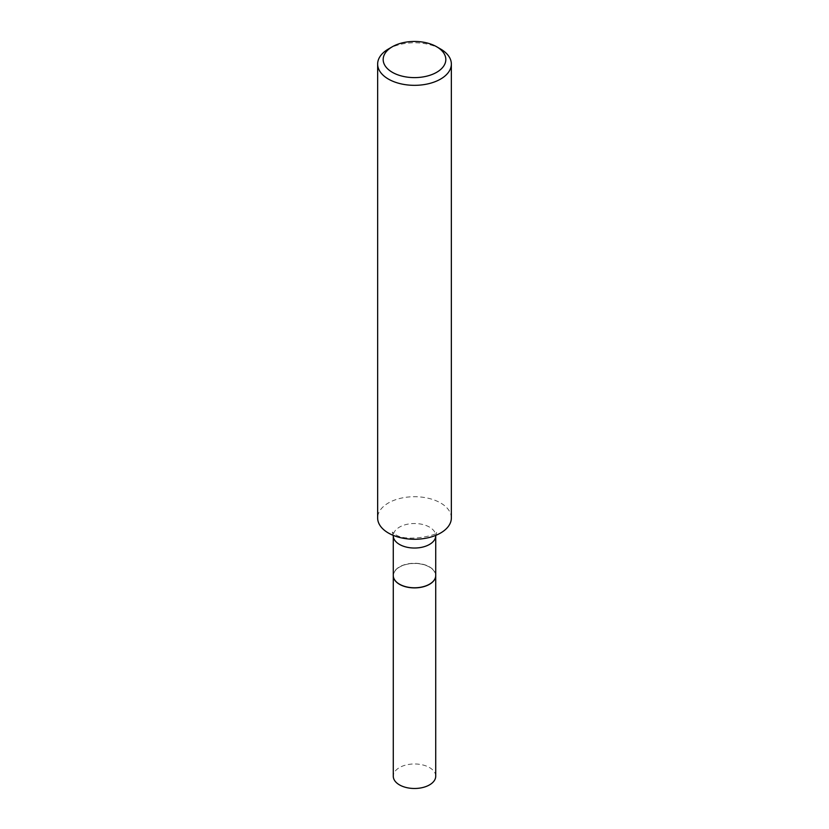 <?xml version="1.0" encoding="UTF-8"?>
<svg xmlns="http://www.w3.org/2000/svg" width="829" height="829" viewBox="0 0 829 829"><rect width="100%" height="100%" fill="white"/><g stroke="black" fill="none" stroke-linecap="round" stroke-linejoin="round"><path stroke-width="0.62" stroke-dasharray="4.14 3.11" d="M435.722 776.224A21.222 12.259 0 0 0 422.624 764.908A21.222 12.259 0 0 0 399.495 767.561A21.222 12.259 0 0 0 393.278 776.224M435.722 575.575A21.222 12.259 0 0 0 422.572 564.3A21.222 12.259 0 0 0 399.495 566.974A21.222 12.259 0 0 0 393.278 575.575M429.453 584.217A21.077 12.166 0 0 0 429.401 567.036A21.077 12.166 0 0 0 399.599 567.036A21.077 12.166 0 0 0 399.599 584.238M435.722 575.513A21.222 12.259 0 0 0 429.505 566.849A21.222 12.259 0 0 0 406.376 564.197A21.222 12.259 0 0 0 393.278 575.513M451.349 517.99A36.849 21.274 0 0 0 440.562 502.944A36.849 21.274 0 0 0 400.397 498.333A36.849 21.274 0 0 0 377.651 517.99M440.562 49.004A36.849 21.274 0 0 0 388.438 49.004M429.505 527.109A21.222 12.259 0 0 0 406.376 524.456A21.222 12.259 0 0 0 393.278 535.772L392.314 532.114L394.728 533.917C404.977 543.213 440.935 534.498 436.686 532.114L435.722 535.772A21.222 12.259 0 0 0 429.505 527.109"/><path stroke-width="1.24" d="M393.278 575.575A21.222 12.259 0 0 0 393.278 575.637L393.278 776.224A21.222 12.259 0 0 0 406.376 787.55A21.222 12.259 0 0 0 429.505 784.897A21.222 12.259 0 0 0 435.722 776.224L435.722 575.637A21.222 12.259 0 0 0 435.722 575.575M393.278 575.637A21.222 12.259 0 0 0 406.376 586.963A21.222 12.259 0 0 0 429.505 584.3A21.222 12.259 0 0 0 435.722 575.637M393.267 535.379L393.278 575.513A21.222 12.259 0 0 0 399.495 584.186L399.599 584.238A21.077 12.166 0 0 0 429.401 584.238A21.077 12.166 0 0 0 429.453 584.217M399.599 584.238L399.495 584.186A21.222 12.259 0 0 0 429.505 584.186A21.222 12.259 0 0 0 435.722 575.513L435.733 535.379M392.355 72.32A31.326 18.083 0 0 0 436.645 72.32A31.326 18.083 0 0 0 436.655 46.745A31.326 18.083 0 0 0 436.645 46.745L440.562 49.004A36.849 21.274 0 0 1 451.349 64.051A36.849 21.274 0 0 1 428.603 83.708A36.849 21.274 0 0 1 388.438 79.097A36.849 21.274 0 0 1 377.651 64.051A36.849 21.274 0 0 1 388.438 49.004L392.345 46.745A31.326 18.083 0 0 0 392.355 72.32M377.651 64.051L377.651 517.99A36.849 21.274 0 0 0 388.438 533.037A36.849 21.274 0 0 0 428.603 537.648A36.849 21.274 0 0 0 451.349 517.99L451.349 64.051M436.645 46.745A31.326 18.083 0 0 0 392.345 46.745M393.278 535.772A21.222 12.259 0 0 0 399.495 544.435A21.222 12.259 0 0 0 422.624 547.099A21.222 12.259 0 0 0 435.722 535.772M436.655 46.745L440.562 49.004"/></g></svg>
